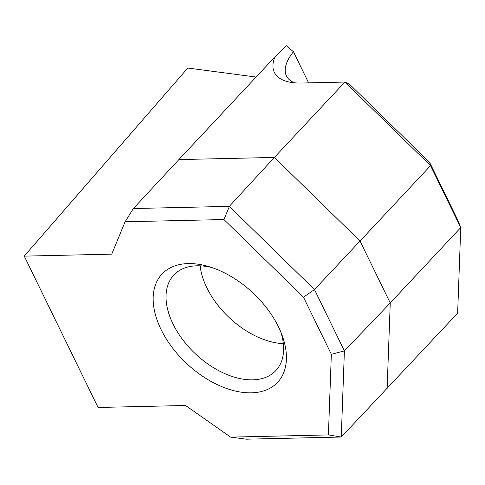 <?xml version="1.0" encoding="UTF-8"?>
<svg xmlns="http://www.w3.org/2000/svg" width="485" height="485" viewBox="0 0 485 485"><rect width="100%" height="100%" fill="white"/><g stroke="black" fill="none" stroke-linecap="round" stroke-linejoin="round"><path stroke-width="0.73" d="M188.271 263.585A79.2 48.433 43.1 0 1 208.659 266.544A79.2 48.433 43.1 0 1 282.064 335.202A79.2 48.433 43.1 0 1 251.309 392.838A79.2 48.433 43.1 0 1 161.081 329.539A79.2 48.433 43.1 0 1 188.271 263.585M211.945 267.581A69.882 42.735 -136.9 0 0 197.013 265.804A69.882 42.735 -136.9 0 0 173.788 275.086A69.882 42.735 -136.9 0 0 182.693 339.67A69.882 42.735 -136.9 0 0 252.636 379.852A69.882 42.735 -136.9 0 0 275.862 370.564A69.882 42.735 -136.9 0 0 280.809 331.995M230.642 437.124L328.412 434.912L341.264 437.04L246.295 439.186L230.642 437.124L185.555 405.49L98.067 407.467L24.25 256.128L111.738 254.146L125.081 221.778L133.381 208.532L229.32 206.367L314.48 289.575L344.392 350.91L341.264 437.04L457.64 313.189L460.75 227.58L430.547 165.652L344.908 82.05L301.664 83.026A76.242 31.968 154 0 1 288.569 81.886A76.242 31.968 154 0 1 274.934 56.903L286.502 45.814L293.449 51.749A66.924 28.057 -26 0 0 286.435 75.915A66.924 28.057 -26 0 0 294.31 82.789M328.412 434.912L331.34 354.299L344.392 350.91L390.243 302.961L460.75 227.58L457.888 220.317L429.668 162.457L430.547 165.652L360.034 241.027L274.401 157.431L344.908 82.05L349.661 84.36L429.668 162.457M229.32 206.367L274.401 157.431L178.886 159.589L274.934 56.903M178.886 159.589L133.381 208.532M24.25 256.128L187.78 68.039L256.098 77.042M331.34 354.299L303.477 297.172L223.955 219.541L125.081 221.778M308.63 82.868L293.449 51.749M303.477 297.172L314.48 289.575L360.034 241.027L390.243 302.961L387.133 388.564M223.955 219.541L229.344 206.464M200.153 265.835A69.882 42.735 -136.9 0 0 283.337 343.641"/></g></svg>
